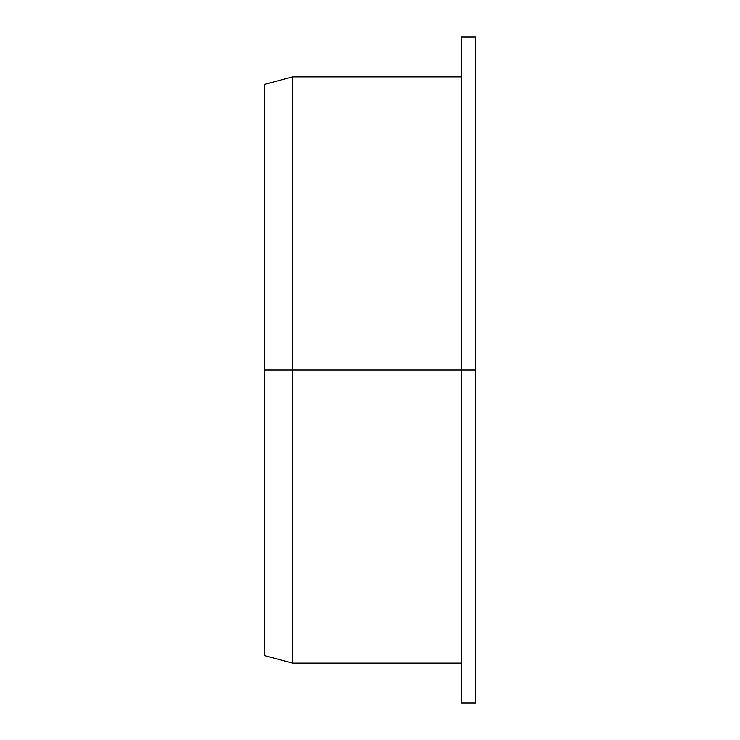 <?xml version="1.0" encoding="UTF-8"?>
<svg xmlns="http://www.w3.org/2000/svg" width="740" height="740" viewBox="0 0 740 740"><rect width="100%" height="100%" fill="white"/><g stroke="black" fill="none" stroke-linecap="round" stroke-linejoin="round"><path stroke-width="1.11" d="M461.455 663.133L292.614 663.133L264.476 655.594L264.476 84.406L292.614 76.867L461.455 76.867M461.455 370L292.614 370L292.614 663.133L292.614 76.867L292.614 370L461.455 370L461.455 37L461.455 703L461.455 370L475.524 370L475.524 703L475.524 37L475.524 370L461.455 370M292.614 370L292.614 663.133L292.614 370L264.476 370L264.476 655.594L264.476 84.406L264.476 370L292.614 370L292.614 76.867L292.614 370M461.455 703L475.524 703M461.455 37L475.524 37"/></g></svg>
